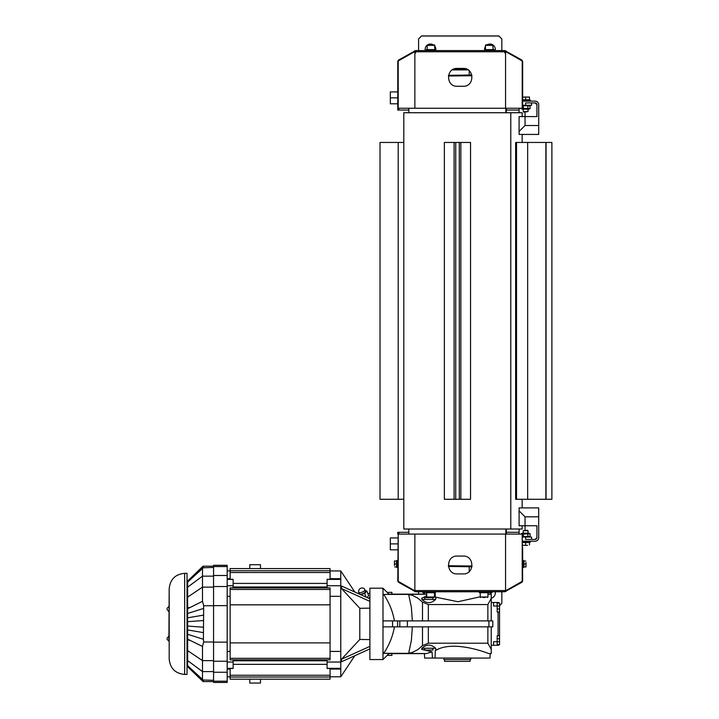 <?xml version="1.0" encoding="UTF-8"?>
<svg xmlns="http://www.w3.org/2000/svg" width="719" height="719" viewBox="0 0 719 719"><rect width="100%" height="100%" fill="white"/><g stroke="black" fill="none" stroke-linecap="round" stroke-linejoin="round"><path stroke-width="1.08" d="M184.657 674.431L184.657 573.331L187.039 573.331L187.039 674.431L184.657 674.431C175.265 673.514 170.115 668.355 169.19 658.964L169.19 641.276L167.114 639.488L167.114 638.742M168.893 641.276L169.19 588.789L169.19 658.964M167.114 609.011L167.114 608.265L167.114 609.011M433.135 44.875L427.679 44.875A0.476 0.476 0 0 0 427.203 45.342A0.476 0.476 0 0 1 427.679 44.875L429.009 44.875M435.831 50.582L435.831 49.629L426.313 49.629L426.313 50.582M491.419 44.875L485.963 44.875A0.476 0.476 0 0 0 485.487 45.342A0.476 0.476 0 0 1 485.963 44.875L487.293 44.875M494.115 50.582L494.115 49.629L484.597 49.629A5.357 5.357 0 0 1 484.597 49.359M488.327 44.875L490.385 44.875M522.659 61.888L522.659 108.263L397.769 108.263L397.769 61.888A2.382 2.382 0 0 1 398.955 59.83L415.609 50.582L504.819 50.582L521.464 59.83A2.382 2.382 0 0 1 522.659 61.888M415.609 52.954L415.609 50.582M504.819 52.954L504.819 50.582M521.149 60.378L521.464 59.83M506.005 50.896L505.502 51.768M399.279 60.378L398.955 59.83M414.926 51.768L414.423 50.896M398.218 108.263L398.218 61.762A1.186 0.926 90 0 1 398.766 60.675L414.225 51.876A1.186 0.926 90 0 1 414.602 51.768L505.825 51.768A1.186 0.926 -90 0 1 506.203 51.876L521.661 60.675A1.186 0.926 -90 0 1 522.21 61.762L522.21 108.263M457.239 68.422L463.189 68.422C474.693 67.865 474.693 86.819 463.189 86.262L457.239 86.262C445.735 86.819 445.735 67.865 457.239 68.422M452.314 69.905L468.114 69.905M467.071 69.312L453.356 69.312M522.156 525.751L522.156 529.022L403.808 529.022L403.808 112.73L522.156 112.73L522.156 116.595M522.156 134.435L522.156 142.461M522.156 499.283L522.156 507.902M403.808 529.022L403.808 499.283L380.018 499.283L380.018 142.461L403.808 142.461L403.808 112.73M460.852 499.283L470.541 499.283L470.541 142.461L460.852 142.461L460.852 499.283L444.369 499.283L444.369 142.461L460.852 142.461M444.369 142.461L444.369 499.283M455.738 142.461L455.738 499.283M459.306 142.461L459.306 499.283M515.64 142.461L546.072 142.461L546.072 499.283L515.64 499.283L515.64 142.461M516.53 142.461L516.53 499.283M545.892 142.461L545.892 499.283M546.072 142.461L551.886 142.461L551.886 499.283L546.072 499.283M525.041 530.263L525.041 516.826L538.711 516.826L538.711 507.902L519.091 507.902L519.091 525.751L536.931 525.751L536.931 537.641L535.143 539.421A1.789 1.789 0 0 0 536.931 537.641M525.984 562.501L525.984 565.476L525.984 562.501M525.984 566.958L525.984 565.476L525.984 566.958M525.724 563.984L523.908 563.984L523.908 566.958L525.724 566.958M523.908 563.984L523.908 561.009L525.724 561.009M394.443 565.476L394.443 562.501L394.443 565.476M394.443 561.009L394.443 562.501L394.443 561.009M394.704 563.984L396.52 563.984L396.52 561.009L394.704 561.009M396.52 563.984L396.52 566.958L394.704 566.958M522.659 547.33L522.659 560.416L523.612 560.416L523.612 567.552L522.659 567.552M397.769 567.552L396.816 567.552L396.816 560.416L397.769 560.416M525.041 516.826L519.091 510.876M522.659 541.209L535.143 541.209A3.568 3.568 0 0 0 538.711 537.641L538.711 516.826M531.575 539.421L531.575 537.048L525.634 537.048L525.634 539.421L535.143 539.421M523.252 533.183L523.252 530.721L528.007 530.721L528.007 533.183M528.007 530.721L527.557 530.263L523.252 530.721M527.566 545.317L523.702 545.317L527.566 545.317M522.659 545.209L523.702 545.317L522.659 545.317M522.659 542.521L525.634 542.521L525.634 544.966M525.634 542.521L529.499 542.521L529.499 544.966M522.659 542.162L530.388 542.162L530.388 541.209M521.167 533.822L522.273 533.183L528.995 533.183L530.092 533.822L521.167 534.073M528.995 537.048L530.092 536.41L522.659 536.716M523.396 533.822L523.396 536.41M527.863 533.822L527.863 536.41M530.092 533.822L530.092 536.41M525.634 537.048L522.659 537.048M422.925 591.755L422.925 592.708L424.543 592.708M425.81 591.755L425.81 592.708L435.328 592.708L435.328 591.755M415.609 590.569L415.609 591.755L504.819 591.755L504.819 590.569M433.961 597.471L434.429 596.995L426.7 596.995A0.476 0.476 0 0 0 427.176 597.471L432.631 597.471M428.506 597.471L427.176 597.471M431.598 597.471L429.54 597.471M415.609 591.755L398.955 582.516A2.382 2.382 0 0 1 397.769 580.449L398.218 534.073L398.218 580.575A1.186 0.926 90 0 0 398.766 581.662L414.225 590.47A1.186 0.926 90 0 0 414.602 590.569L505.825 590.569A1.186 0.926 -90 0 0 506.203 590.47L521.661 581.662A1.186 0.926 -90 0 0 522.21 580.575L522.21 534.073L522.659 580.449A2.382 2.382 0 0 1 521.464 582.516L504.819 591.755M399.279 581.959L398.955 582.516M414.423 591.44L414.926 590.569M521.149 581.959L521.464 582.516M505.502 590.569L506.005 591.44M522.21 534.073L398.218 534.073M463.189 573.915L457.239 573.915C445.735 574.472 445.735 555.517 457.239 556.075L463.189 556.075C474.693 555.517 474.693 574.472 463.189 573.915M483.06 597.471L485.118 597.471M487.958 592.708L487.958 596.995L480.229 596.995A0.476 0.476 0 0 0 480.705 597.471M479.33 591.755L479.33 592.708L488.848 592.708L488.848 591.755M490.115 592.708L491.913 592.708L491.913 591.755M519.091 529.022L519.091 534.073M522.659 105.289L525.634 105.289L525.634 102.916L535.143 102.916A1.789 1.789 0 0 1 536.931 104.695L536.931 116.595L519.091 116.595L519.091 134.435L538.711 134.435L538.711 125.51L525.041 125.51L525.041 112.074M525.634 105.289L531.575 105.289L531.575 102.916M530.092 108.524L528.995 109.162L522.273 109.162L521.167 108.524L530.092 108.524L530.092 105.927L522.659 105.63M527.863 108.524L527.863 105.927M523.396 108.524L523.396 105.927M528.995 105.289L530.092 105.927M530.388 101.127L530.388 100.175L522.659 100.175M522.659 97.029L529.499 97.029L522.659 97.128M529.499 97.371L529.499 99.824L522.659 99.824M525.634 99.824L525.634 97.371M523.711 112.074L528.007 111.616L523.252 111.616L523.711 112.074M538.711 125.51L538.711 104.695A3.568 3.568 0 0 0 535.143 101.127L522.659 101.127M519.091 131.46L525.041 125.51M519.091 108.263L519.091 112.73M535.143 102.916L536.931 104.695M501.844 38.979L498.869 35.95L421.559 35.95L418.584 38.925L421.559 36.013L498.869 36.013L501.844 38.979L501.844 50.582M495.301 49.359A5.357 5.357 0 0 1 495.157 50.582A5.357 5.357 0 0 0 493.153 45.099M435.831 49.359A5.357 5.357 0 0 1 435.822 49.629A5.357 5.357 0 0 0 434.941 46.429M425.271 50.582A5.357 5.357 0 0 1 425.127 49.359M418.584 50.582L418.584 38.979M484.597 50.582L484.597 49.629A5.357 5.357 0 0 1 485.487 46.429M487.078 44.875A5.357 5.357 0 0 1 492.83 44.875M425.262 50.582A5.357 5.357 0 0 1 427.275 45.099M427.598 44.875A5.357 5.357 0 0 1 433.341 44.875M491.23 598.145A5.357 5.357 0 0 0 495.166 591.755A5.357 5.357 0 0 1 495.301 592.977M499.552 605.65L501.844 603.358L499.552 605.704M506.302 534.073L506.302 529.022M506.302 112.73L506.302 108.263M398.955 108.263L398.955 110.052L408.814 110.052M506.302 110.052L519.091 110.052M398.955 110.052L397.769 110.052L397.769 108.263M397.769 97.856L390.336 97.856L390.336 103.806L397.769 103.806M397.769 91.915L390.336 91.915L390.336 97.856M397.769 537.938L390.336 537.938L390.336 549.837L397.769 549.837M390.336 543.888L397.769 543.888M397.769 534.073L397.769 532.285L398.955 532.285L398.955 534.073M408.823 532.285L398.955 532.285M519.091 532.285L506.302 532.285M418.584 591.755L418.584 594.146M501.844 603.358L501.844 591.755M522.659 78.506A2.382 2.382 0 0 1 522.659 78.542L522.659 95.007M448.431 566.428L471.925 566.779M448.35 565.745L472.05 566.024M469.831 570.949L469.219 570.949M471.79 74.983L448.548 75.324M471.961 75.747L448.422 75.998M505.825 534.073L505.852 529.022M408.841 534.073L408.805 529.022L408.841 534.073M408.814 112.73L408.841 108.263L408.814 112.73M505.816 108.263L505.852 112.73M499.552 610.791L499.552 619.122M358.943 592.941L358.305 593.606M360.758 594.721L364.623 593.409L366.852 591.054L364.964 590.38M358.673 592.258L359.275 593.804A3.271 1.177 -21.5 0 0 362.753 593.696A3.271 1.177 -21.5 0 0 365.369 591.404L364.758 589.859A3.271 1.177 158.5 0 1 361.711 592.312A3.271 1.177 158.5 0 1 358.673 592.258C358.098 586.695 365.072 587.351 364.758 589.859M369.908 597.579L368.29 598.127M367.894 593.705L369.908 593.031M366.852 591.054L368.685 595.709L366.96 597.525M388.934 653.616L424.507 653.616L388.934 653.616L382.993 659.557L369.908 659.557L369.908 588.196L382.993 588.196L382.993 626.851L492.812 626.851L492.812 620.901L488.911 620.901L488.911 626.851M330.066 578.678L340.77 578.678L340.77 676.804L330.066 676.804M364.623 593.409L366.088 597.13M369.908 648.898L341.525 661.741L341.525 659.215L369.908 646.372M369.908 639.604L359.797 639.452L341.525 659.215M369.908 601.381L341.525 588.537L341.525 586.012L369.908 598.855M341.525 588.537L359.797 608.301L369.908 608.148M422.493 626.851L422.493 645.644L417.892 649.554L412.877 652.196L408.662 653.337L383.703 653.337L426.43 653.562L432.047 651.854L421.649 649.365L421.963 648.259L435.606 648.259L435.921 649.365L435.292 650.659C451.82 640.171 483.312 651.351 488.884 653.616L491.23 653.616L490.151 653.616L490.034 658.074L435.058 658.074L435.292 650.659M432.047 651.854L432.452 658.074L435.058 658.074M426.7 595.763L421.649 598.388L421.963 599.493C426.511 603.681 431.058 603.681 435.606 599.493L435.921 598.388L435.292 597.094L457.913 601.74L480.229 596.779M426.7 594.236L383.703 594.415L408.662 594.415L412.877 595.557L417.892 598.199L422.493 602.109L422.493 620.901M487.868 620.901L487.868 604.553L428.335 604.553L422.493 602.109M487.868 604.553L491.23 598.388L491.23 594.146L490.151 594.146L490.088 591.755M487.958 594.236L491.23 594.146M435.606 648.259C431.058 644.071 426.511 644.071 421.963 648.259M422.493 645.644L428.335 643.208L487.868 643.208L491.23 649.365L491.23 653.616M408.662 653.337L411.385 640.341L412.338 626.851M394.407 626.851C392.772 636.351 389.204 645.177 383.703 653.337M487.868 643.208L487.868 626.851M388.575 653.562L424.507 653.616M382.993 659.557L382.993 626.851M491.23 649.365L491.23 626.851M388.934 594.146L424.507 594.146L388.934 594.146L382.993 588.196M412.338 620.901L411.385 607.411L408.662 594.415M383.703 594.415C389.204 602.576 392.772 611.402 394.407 620.901M388.575 594.191L424.507 594.146M432.452 658.074L424.623 658.074L424.507 653.562M491.23 620.901L491.23 602.468L498.069 602.468A1.483 1.483 0 0 1 499.256 603.061M491.23 645.285L493.602 645.285L493.602 641.716L497.171 641.716L497.171 635.767L499.552 635.767L499.552 611.986L497.171 611.986L497.171 602.468L493.602 602.468L493.602 606.036L499.552 606.036L499.552 603.061L497.171 603.061M491.23 598.388L491.23 602.468M499.256 644.691A1.483 1.483 0 0 1 498.069 645.285L497.171 645.285L497.171 641.716L499.552 641.716L499.552 635.767M493.602 645.285L497.171 645.285M382.993 620.901L488.911 620.901M421.963 599.493L435.606 599.493M227.177 681.199L227.177 565.296L213.561 565.296L213.561 682.457L227.177 682.457L227.177 681.199L213.561 681.199M187.632 665.911L203.396 680.659L202.497 679.401L202.497 671.6L187.632 660.59L187.632 666.693L203.028 681.567L213.561 681.567M187.632 660.59L187.632 634.293L203.396 639.263L203.684 605.749L202.497 601.309L187.632 608.723L187.632 634.293M187.632 608.723L187.632 581.842L203.396 567.093L203.396 566.23L203.396 567.093L203.396 566.23L193.465 575.784M213.561 566.195L203.028 566.195L187.632 581.06L187.632 581.842M187.632 613.469L203.396 608.49M202.497 679.401L187.632 665.713M187.632 582.039L203.684 567.444L203.396 567.093M203.486 567.767L213.561 567.444M187.632 629.934L203.396 632.612M187.632 626.06L203.396 627.22M193.465 671.968L203.396 681.27M187.632 617.819L203.396 615.149M187.632 621.692L203.396 620.533M202.497 601.309L202.497 568.352M187.632 639.964L189.879 640.278L202.497 646.444L203.684 642.004L203.396 639.263M189.879 640.278L187.632 639.029M213.561 680.309L203.486 679.994M213.561 671.6L202.497 671.6L202.497 646.444M233.127 659.853L233.127 668.481L230.152 668.481L230.152 679.185L330.066 679.185L330.066 668.481L327.091 668.481L327.091 659.853M327.091 587.899L327.091 579.271L330.066 579.271L330.066 568.567L230.152 568.567L230.152 570.733L330.066 570.733M233.127 587.899L233.127 579.271L230.152 579.271L230.152 570.733M230.152 659.853L230.152 587.899L330.066 587.899L330.066 659.853L230.152 659.853M327.091 662.028L340.77 662.028M330.066 651.423L340.77 651.423M330.066 596.33L340.77 596.33M340.77 585.733L327.091 585.733M340.77 579.424L327.091 579.424M330.066 669.074L340.77 669.074M340.77 668.328L327.091 668.328M330.066 570.949L340.77 570.949L340.77 578.678M230.152 642.903L330.066 642.903M230.152 604.85L330.066 604.85M230.152 578.678L227.177 578.678M233.127 579.424L227.177 579.424M233.127 585.733L227.177 585.733M230.152 596.33L227.177 596.33M230.152 651.423L227.177 651.423M233.127 662.028L227.177 662.028M233.127 668.328L227.177 668.328M230.152 669.074L227.177 669.074M249.781 679.185L249.781 683.05L260.485 683.05L260.485 679.185M260.485 568.567L260.485 564.703L249.781 564.703L249.781 568.567M387.155 592.357L391.909 592.357L391.909 594.146M424.623 599.493L424.623 597.714L432.946 597.714L432.946 599.493M391.909 653.616L391.909 655.395L387.155 655.395M432.946 648.259L432.946 650.048L424.623 650.048L424.623 648.259M498.977 644.97L498.411 645.249M497.171 609.011L499.552 609.011L499.552 611.986M499.552 609.011L499.552 606.036M497.171 644.691L499.552 644.691L499.552 641.716M497.171 638.742L499.552 638.742M499.552 628.631L499.552 636.962M443.947 658.074L443.947 659.557L470.711 659.557L470.711 658.074M444.54 659.557L444.54 661.345L470.118 661.345L470.118 659.557M359.797 639.452L359.797 608.301M435.166 592.708L435.292 597.094M427.203 49.629L427.203 45.342L434.941 45.342L434.465 44.875L434.941 49.629M485.487 49.629L485.487 45.342L493.216 45.342L492.74 44.875L493.216 49.629M505.556 51.768L505.556 108.263M414.863 51.768L414.863 108.263M398.2 142.461L398.2 499.283M454.102 142.461L454.102 499.283M527.656 142.461L527.656 499.283M510.787 112.73L510.787 529.022M414.863 590.569L414.863 534.073M505.556 590.569L505.556 534.073M428.335 626.851L428.335 643.208M428.335 604.553L428.335 620.901M498.069 635.767L498.069 611.986M392.547 620.901L392.547 626.851M397.598 620.901L397.598 626.851M399.809 620.901L399.809 626.851M407.376 620.901L407.376 626.851M187.632 665.587L189.879 667.807M189.879 579.945L187.632 582.165M187.632 587.162L202.497 576.153L213.561 576.153M187.632 607.789L189.879 607.483M213.561 587.126L202.497 587.126L187.632 597.121M213.561 660.626L202.497 660.626L187.632 650.632M203.684 605.749L213.561 605.749M203.684 642.004L213.561 642.004M213.561 575.497L227.177 575.497M213.561 586.524L227.177 586.524M213.561 605.623L227.177 605.623M213.561 566.554L227.177 566.554M213.561 672.256L227.177 672.256M213.561 661.228L227.177 661.228M213.561 642.13L227.177 642.13M230.152 572.504L330.066 572.504M230.152 675.249L330.066 675.249M230.152 677.019L330.066 677.019M230.152 658.316L330.066 658.316M230.152 589.436L330.066 589.436M187.632 634.877L187.039 634.877M187.632 642.606L187.039 642.606M187.632 605.146L187.039 605.146M187.632 612.876L187.039 612.876M184.657 573.331C175.265 574.247 170.106 579.397 169.19 588.789M168.893 636.216L167.114 638.005M168.893 606.485L167.114 608.265M168.893 611.536L167.114 609.748L168.893 611.536M469.219 75.162L469.219 70.777M423.815 594.146L423.815 592.708M434.429 596.995L434.429 592.708M426.7 596.995L426.7 592.708M480.229 596.995L480.229 592.708M487.958 596.995L487.482 597.471M491.023 594.146L491.023 592.708M523.252 109.162L523.252 111.616M528.007 109.162L528.007 111.616M469.219 566.581L469.219 571.569M203.082 566.626L187.632 581.329M203.082 681.127L187.632 666.423M230.152 570.949L227.177 570.949M230.152 676.804L227.177 676.804M233.127 586.974L327.091 586.974M233.127 583.406L327.091 583.406M233.127 664.347L327.091 664.347M233.127 660.779L327.091 660.779M354.818 592.034L340.77 570.949M354.818 655.719L340.77 676.804M424.57 591.755L424.507 594.191"/></g></svg>
